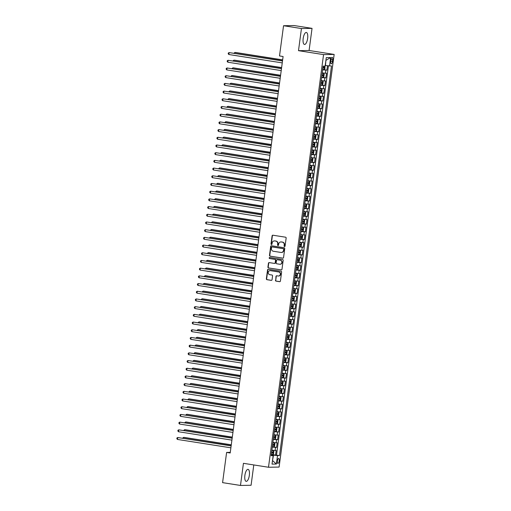 <?xml version="1.0" encoding="UTF-8"?>
<svg xmlns="http://www.w3.org/2000/svg" width="511" height="511" viewBox="0 0 511 511"><rect width="100%" height="100%" fill="white"/><g stroke="black" fill="none" stroke-linecap="round" stroke-linejoin="round"><path stroke-width="0.77" d="M284.518 246.545A0.537 0.498 -91 0 0 285.081 246.091L286.147 238.062A0.767 0.709 -91 0 0 285.547 237.2L272.893 235.213A0.767 0.709 -91 0 0 272.095 235.858L271.022 243.888A0.537 0.498 -91 0 0 271.52 244.501A0.537 0.498 -91 0 0 272.005 244.041L272.146 243A2.446 2.274 -91 0 1 274.714 240.936L275.768 241.103A2.446 2.274 -91 0 1 277.697 243.875L277.556 244.916A0.537 0.498 -91 0 0 278.061 245.523A0.537 0.498 -91 0 0 278.54 245.069L278.68 244.028A2.446 2.274 -91 0 1 281.254 241.965L282.308 242.131A2.446 2.274 -91 0 1 284.231 244.897L284.097 245.938A0.537 0.498 -91 0 0 284.518 246.545M249.349 475.313A6.068 2.204 98.9 0 0 248.059 469.36A6.068 2.204 98.9 0 0 244.884 475.39A6.068 2.204 98.9 0 0 246.174 481.349A6.068 2.204 98.9 0 0 249.349 475.313M307.641 38.421A6.068 2.204 98.9 0 0 306.351 32.461A6.068 2.204 98.9 0 0 303.176 38.491A6.068 2.204 98.9 0 0 304.467 44.451A6.068 2.204 98.9 0 0 307.641 38.421M279.198 460.922A2.491 0.907 98.9 0 0 278.667 458.482A2.491 0.907 98.9 0 0 277.364 460.954A2.491 0.907 98.9 0 0 277.901 463.4A2.491 0.907 98.9 0 0 279.198 460.922M275.461 280.245A0.767 0.709 -91 0 0 276.061 281.114L279.613 281.67A0.767 0.709 -91 0 0 280.418 281.024L281.606 272.108A0.767 0.709 -91 0 0 281.005 271.239L268.352 269.259A0.767 0.709 -91 0 0 267.547 269.904L266.359 278.821A0.767 0.709 -91 0 0 266.959 279.683L271.252 280.354A0.767 0.709 -91 0 0 272.056 279.709L272.561 275.895A0.767 0.709 -91 0 0 271.961 275.027L269.834 274.694A2.044 1.897 -91 0 1 270.07 270.632A2.044 1.897 -91 0 1 270.376 270.651L278.706 271.961A2.044 1.897 -91 0 1 278.469 276.023A2.044 1.897 -91 0 1 278.163 276.004L276.777 275.787A0.767 0.709 -91 0 0 275.972 276.432L275.748 280.239A0.767 0.709 -91 0 0 276.349 281.107L279.868 281.657M243.434 463.317L240.483 485.45L222.579 482.64L226.609 452.427L230.193 452.989L283.094 56.51L279.511 55.948L283.548 25.729L301.445 28.539L298.494 50.672L323.559 54.607L268.499 467.252L243.434 463.317M282.749 258.17A0.767 0.709 -91 0 0 283.554 257.525L284.742 248.608A0.767 0.709 -91 0 0 284.142 247.739L271.488 245.753A0.767 0.709 -91 0 0 270.683 246.398L269.495 255.315A0.767 0.709 -91 0 0 270.095 256.183L282.979 258.164M283.177 260.355L281.983 269.271A0.767 0.709 -91 0 1 281.184 269.917L268.531 267.93A0.767 0.709 -91 0 1 267.93 267.068L268.435 263.248A0.767 0.709 -91 0 1 269.24 262.603L274.375 263.408A0.767 0.709 -91 0 0 275.174 262.763L275.512 260.233A0.767 0.709 -91 0 0 274.912 259.371L269.572 258.528A0.537 0.498 -91 0 1 269.629 257.467A0.537 0.498 -91 0 1 269.712 257.474L282.57 259.492A0.767 0.709 -91 0 1 283.177 260.355M271.322 454.426L275.55 455.084L276.17 450.466L275.122 450.485L275.531 447.406L272.306 447.093M272.35 446.723L276.579 447.387L277.192 442.769L276.151 442.788L276.56 439.709L273.328 439.39M273.379 439.026L277.607 439.69L278.22 435.072L277.179 435.085L277.588 432.006L274.356 431.693M274.407 431.329L278.636 431.993L279.249 427.368L278.201 427.388L278.616 424.309L275.384 423.996M275.435 423.625L279.658 424.29L280.277 419.672L279.23 419.691L279.645 416.612L276.413 416.299M276.457 415.928L280.686 416.593L281.305 411.975L280.258 411.994L280.667 408.915L277.441 408.596M277.486 408.232L281.714 408.896L282.334 404.278L281.286 404.29L281.695 401.212L278.463 400.899M278.514 400.535L282.743 401.199L283.356 396.574L282.315 396.593L282.724 393.515L279.491 393.202M279.543 392.831L283.771 393.496L284.384 388.877L283.343 388.897L283.752 385.818L280.52 385.498M280.571 385.134L284.799 385.799L285.413 381.18L284.365 381.2L284.78 378.114L281.548 377.801M281.599 377.437L285.821 378.102L286.441 373.484L285.394 373.496L285.809 370.418L282.577 370.105M282.621 369.74L286.85 370.398L287.469 365.78L286.422 365.799L286.831 362.721L283.605 362.408M283.65 362.037L287.878 362.701L288.491 358.083L287.45 358.102L287.859 355.024L284.627 354.704M284.678 354.34L288.907 355.004L289.52 350.386L288.479 350.405L288.887 347.32L285.655 347.007M285.706 346.643L289.935 347.308L290.548 342.689L289.501 342.702L289.916 339.623L286.684 339.31M286.735 338.946L290.957 339.604L291.577 334.986L290.529 335.005L290.944 331.926L287.712 331.613M287.757 331.243L291.985 331.907L292.605 327.289L291.557 327.308L291.966 324.23L288.741 323.91M288.785 323.546L293.014 324.21L293.633 319.592L292.586 319.605L292.995 316.526L289.763 316.213M289.814 315.849L294.042 316.513L294.655 311.889L293.614 311.908L294.023 308.829L290.791 308.516M290.842 308.152L295.071 308.81L295.684 304.192L294.643 304.211L295.051 301.132L291.819 300.819M291.87 300.449L296.093 301.113L296.712 296.495L295.665 296.514L296.08 293.435L292.848 293.116M292.899 292.752L297.121 293.416L297.741 288.798L296.693 288.811L297.102 285.732L293.876 285.419M293.921 285.055L298.149 285.719L298.769 281.095L297.721 281.114L298.13 278.035L294.904 277.722M294.949 277.352L299.178 278.016L299.791 273.398L298.75 273.417L299.159 270.338L295.926 270.025M295.978 269.655L300.206 270.319L300.819 265.701L299.778 265.72L300.187 262.641L296.955 262.322M297.006 261.958L301.235 262.622L301.848 258.004L300.8 258.017L301.215 254.938L297.983 254.625M298.034 254.261L302.257 254.925L302.876 250.301L301.829 250.32L302.244 247.241L299.012 246.928M299.056 246.558L303.285 247.222L303.904 242.604L302.857 242.623L303.266 239.544L300.04 239.225M300.085 238.861L304.313 239.525L304.933 234.907L303.885 234.926L304.294 231.841L301.062 231.528M301.113 231.164L305.342 231.828L305.955 227.21L304.914 227.223L305.322 224.144L302.09 223.831M302.142 223.467L306.37 224.125L306.983 219.506L305.942 219.526L306.351 216.447L303.119 216.134M303.17 215.763L307.392 216.428L308.012 211.81L306.964 211.829L307.379 208.75L304.147 208.431M304.198 208.066L308.42 208.731L309.04 204.113L307.992 204.132L308.401 201.047L305.176 200.734M305.22 200.369L309.449 201.034L310.068 196.416L309.021 196.428L309.43 193.35L306.198 193.037M306.249 192.673L310.477 193.33L311.09 188.712L310.049 188.731L310.458 185.653L307.226 185.34M307.277 184.969L311.506 185.634L312.119 181.015L311.078 181.035L311.486 177.956L308.254 177.636M308.305 177.272L312.534 177.937L313.147 173.318L312.1 173.331L312.515 170.252L309.283 169.939M309.334 169.575L313.556 170.24L314.176 165.615L313.128 165.634L313.543 162.555L310.311 162.243M310.356 161.878L314.584 162.536L315.204 157.918L314.156 157.937L314.565 154.859L311.34 154.546M311.384 154.175L315.613 154.839L316.226 150.221L315.185 150.24L315.594 147.162L312.362 146.842M312.413 146.478L316.641 147.142L317.254 142.524L316.213 142.537L316.622 139.458L313.39 139.145M313.441 138.781L317.67 139.446L318.283 134.821L317.235 134.84L317.65 131.761L314.418 131.448M314.469 131.078L318.692 131.742L319.311 127.124L318.264 127.143L318.679 124.064L315.447 123.751M315.491 123.381L319.72 124.045L320.34 119.427L319.292 119.446L319.701 116.367L316.475 116.048M316.52 115.684L320.748 116.348L321.368 111.73L320.32 111.743L320.729 108.664L317.497 108.351M317.548 107.987L321.777 108.651L322.39 104.027L321.349 104.046L321.758 100.967L318.525 100.654M318.577 100.284L322.805 100.948L323.418 96.33L322.377 96.349L322.786 93.27L319.554 92.957M319.605 92.587L323.833 93.251L324.447 88.633L323.399 88.652L323.814 85.573L320.582 85.254M320.633 84.89L324.855 85.554L325.475 80.936L324.428 80.949L324.843 77.87L321.611 77.557M321.655 77.193L325.884 77.851L326.503 73.233L322.224 72.939M330.924 59.781L330.7 61.473A2.414 0.875 98.9 0 0 331.211 63.843A2.414 0.875 98.9 0 0 332.476 61.441L332.699 59.749A2.414 0.875 98.9 0 0 332.188 57.379A2.414 0.875 98.9 0 0 330.924 59.781M323.559 54.607L334.156 54.428L279.095 467.073L268.499 467.252M275.55 455.084L279.517 455.544L331.498 65.989L325.213 65.555M279.517 455.544L277.511 455.576L276.381 464.045L272.031 464.116L273.161 455.646L271.156 455.684L323.131 66.13L325.137 66.098L326.267 57.628L330.623 57.558L329.493 66.028M322.684 69.49L326.912 70.154L322.639 69.86M325.884 77.851L324.843 77.87M324.855 85.554L323.814 85.573M323.833 93.251L322.786 93.27M322.805 100.948L321.758 100.967M321.777 108.651L320.729 108.664M320.748 116.348L319.701 116.367M319.72 124.045L318.679 124.064M318.692 131.742L317.65 131.761M317.67 139.446L316.622 139.458M316.641 147.142L315.594 147.162M315.613 154.839L314.565 154.859M314.584 162.536L313.543 162.555M313.556 170.24L312.515 170.252M312.534 177.937L311.486 177.956M311.506 185.634L310.458 185.653M310.477 193.33L309.43 193.35M309.449 201.034L308.401 201.047M308.42 208.731L307.379 208.75M307.392 216.428L306.351 216.447M306.37 224.125L305.322 224.144M305.342 231.828L304.294 231.841M304.313 239.525L303.266 239.544M303.285 247.222L302.244 247.241M302.257 254.925L301.215 254.938M301.235 262.622L300.187 262.641M300.206 270.319L299.159 270.338M299.178 278.016L298.13 278.035M298.149 285.719L297.102 285.732M297.121 293.416L296.08 293.435M296.093 301.113L295.051 301.132M295.071 308.81L294.023 308.829M294.042 316.513L292.995 316.526M293.014 324.21L291.966 324.23M291.985 331.907L290.944 331.926M290.957 339.604L289.916 339.623M289.935 347.308L288.887 347.32M288.907 355.004L287.859 355.024M287.878 362.701L286.831 362.721M286.85 370.398L285.809 370.418M285.821 378.102L284.78 378.114M284.799 385.799L283.752 385.818M283.771 393.496L282.724 393.515M282.743 401.199L281.695 401.212M281.714 408.896L280.667 408.915M280.686 416.593L279.645 416.612M279.658 424.29L278.616 424.309M278.636 431.993L277.588 432.006M277.607 439.69L276.56 439.709M276.579 447.387L275.531 447.406M276.508 455.071L328.432 65.913M326.912 70.154L327.494 65.81M272.516 460.494L273.506 455.148L271.277 454.796M325.481 65.593L325.922 60.209M298.494 50.672L309.091 50.493L312.042 28.361L301.445 28.539M312.042 28.361L294.144 25.55L283.548 25.729M240.483 485.45L251.08 485.271L253.788 464.94M309.091 50.493L334.156 54.428M230.276 452.363L226.609 452.427M272.51 460.539L276.381 464.045M271.226 455.148L273.161 455.646M321.195 80.636L324.428 80.949M320.173 88.333L323.399 88.652M319.145 96.036L322.377 96.349M318.117 103.733L321.349 104.046M317.088 111.43L320.32 111.743M316.06 119.127L319.292 119.446M315.038 126.83L318.264 127.143M314.01 134.527L317.235 134.84M312.981 142.224L316.213 142.537M311.953 149.921L315.185 150.24M310.924 157.624L314.156 157.937M309.896 165.321L313.128 165.634M308.874 173.018L312.1 173.331M307.846 180.715L311.078 181.035M306.817 188.418L310.049 188.731M305.789 196.115L309.021 196.428M304.76 203.812L307.992 204.132M303.738 211.516L306.964 211.829M302.71 219.213L305.942 219.526M301.682 226.91L304.914 227.223M300.653 234.606L303.885 234.926M299.625 242.31L302.857 242.623M298.596 250.007L301.829 250.32M297.574 257.704L300.8 258.017M296.546 265.401L299.778 265.72M295.518 273.104L298.75 273.417M294.489 280.801L297.721 281.114M293.461 288.498L296.693 288.811M292.439 296.195L295.665 296.514M291.411 303.898L294.643 304.211M290.382 311.595L293.614 311.908M289.354 319.292L292.586 319.605M288.325 326.989L291.557 327.308M287.297 334.692L290.529 335.005M286.275 342.389L289.501 342.702M285.247 350.086L288.479 350.405M284.218 357.789L287.45 358.102M283.19 365.486L286.422 365.799M282.161 373.183L285.394 373.496M281.139 380.88L284.365 381.2M280.111 388.584L283.343 388.897M279.083 396.281L282.315 396.593M278.054 403.977L281.286 404.29M277.026 411.674L280.258 411.994M275.997 419.378L279.23 419.691M274.975 427.075L278.201 427.388M273.947 434.772L277.179 435.085M272.919 442.469L276.151 442.788M271.89 450.172L275.122 450.485M273.506 455.148L277.511 455.576M326.197 60.209L330.623 57.558M284.736 246.526A0.537 0.498 -91 0 1 284.378 245.932L284.518 244.897A2.446 2.274 -91 0 0 282.596 242.125L282.308 242.131M281.031 241.939A2.446 2.274 -91 0 1 281.535 241.959L282.596 242.125M274.496 240.917A2.446 2.274 -91 0 1 275.001 240.93L276.055 241.096A2.446 2.274 -91 0 1 277.984 243.868L277.843 244.91A0.537 0.498 -91 0 0 278.201 245.497M272.925 235.22A0.767 0.709 -91 0 0 272.376 235.852L271.309 243.881A0.537 0.498 -91 0 0 271.667 244.475M271.52 245.759A0.767 0.709 -91 0 0 270.971 246.398L269.782 255.315A0.767 0.709 -91 0 0 270.383 256.177L283.005 258.157M283.65 249.285A0.537 0.498 -91 0 0 283.228 248.678L272.12 246.934A0.537 0.498 -91 0 0 271.558 247.388L271.411 248.48A2.446 2.274 -91 0 0 273.34 251.252L280.929 252.44A2.446 2.274 -91 0 0 283.503 250.377L283.937 249.279A0.537 0.498 -91 0 0 283.516 248.672L283.228 248.678M272.248 246.934A0.537 0.498 -91 0 1 272.408 246.928L283.516 248.672M281.44 252.46A2.446 2.274 -91 0 0 283.79 250.371L283.503 250.377M283.937 249.279L283.79 250.371M281.44 269.91L268.531 267.93M269.271 262.609A0.767 0.709 -91 0 0 268.722 263.248L268.218 267.061A0.767 0.709 -91 0 0 268.818 267.93M274.656 263.408A0.767 0.709 -91 0 0 275.461 262.763L275.799 260.227A0.767 0.709 -91 0 0 275.199 259.364L269.572 258.528M269.782 257.487A0.537 0.498 -91 0 0 269.853 258.528M279.696 264.244A2.044 1.897 -91 0 0 281.861 262.354A2.044 1.897 -91 0 0 280.239 260.201L277.301 259.741A0.767 0.709 -91 0 0 276.496 260.386L276.157 262.922A0.767 0.709 -91 0 0 276.764 263.785L279.696 264.244M280.143 264.257A2.044 1.897 -91 0 0 280.52 260.201L280.239 260.201M277.358 259.741A0.767 0.709 -91 0 1 277.588 259.741L280.52 260.201M276.809 275.787A0.767 0.709 -91 0 0 276.259 276.425L275.748 280.239M278.61 276.017A2.044 1.897 -91 0 0 278.987 271.954L278.706 271.961M270.21 270.632A2.044 1.897 -91 0 1 270.658 270.645L278.987 271.954M268.384 269.259A0.767 0.709 -91 0 0 267.834 269.897L266.646 278.814A0.767 0.709 -91 0 0 267.247 279.677L271.507 280.347M324.977 66.104L324.907 68.787L324.242 69.547L322.69 69.439M282.647 59.87L235.545 52.48L234.83 52.492L234.715 53.342M322.888 67.976L324.121 68.097L324.242 67.171L323.009 67.05M323.214 67.011L322.895 67.912M282.628 59.991L234.83 52.492L233.993 53.233M282.513 60.841L229.1 52.588L282.5 60.962M228.845 54.511L228.206 53.783L228.308 53.016L229.1 52.588L228.845 54.511L282.244 62.891M321.668 77.135L323.201 77.263L323.878 76.484L324.185 74.178L323.725 73.437L322.179 73.284M323.22 77.244L323.725 73.437L322.185 73.226M281.618 67.567L234.517 60.177L233.802 60.189L233.693 61.039M321.86 75.673L323.093 75.794L323.214 74.868L321.981 74.747M322.185 74.708L321.866 75.609M281.599 67.688L233.802 60.189L232.971 60.93M320.64 84.832L322.173 84.967L322.85 84.187L323.156 81.875L322.697 81.134L321.151 80.987M322.192 84.947L322.697 81.134L321.157 80.923M280.59 75.264L233.495 67.874L232.78 67.886L232.665 68.742M320.831 83.37L322.064 83.491L322.192 82.565L320.959 82.45M321.157 82.405L320.844 83.312M280.577 75.385L232.78 67.886L231.943 68.627M319.611 92.529L321.144 92.663L321.821 91.884L322.128 89.572L321.675 88.831L320.122 88.684M321.163 92.644L321.675 88.831L320.135 88.62M279.562 82.967L232.467 75.577L231.751 75.583L231.636 76.439M319.803 91.067L321.036 91.188L321.163 90.268L319.931 90.147M320.129 90.102L319.816 91.009M279.549 83.089L231.751 75.583L230.915 76.324M318.583 100.233L320.122 100.36L320.793 99.581L321.106 97.275L320.633 96.515L319.1 96.381M320.633 96.515L319.107 96.324M278.54 90.664L231.438 83.274L230.723 83.287L230.608 84.136M318.781 98.77L320.014 98.891L320.135 97.965L318.902 97.844M319.107 97.805L318.787 98.706M278.521 90.786L230.723 83.287L229.886 84.028M281.491 68.544L228.078 60.285L281.472 68.666M227.817 62.208L227.178 61.486L227.28 60.713L228.078 60.285L227.817 62.208L281.216 70.588M280.462 76.241L227.05 67.982L280.443 76.363M226.795 69.911L226.156 69.183L226.258 68.41L227.05 67.982L226.795 69.911L280.188 78.285M279.434 83.938L226.022 75.685L279.415 84.059M225.766 77.608L225.127 76.88L225.23 76.113L226.022 75.685L225.766 77.608L279.159 85.989M278.406 91.635L224.993 83.382L278.393 91.763M224.738 85.305L224.099 84.577L224.201 83.81L224.993 83.382L224.738 85.305L278.131 93.685M317.555 107.93L319.094 108.064L319.765 107.278L320.078 104.972L319.605 104.212L318.072 104.078M319.605 104.212L318.078 104.02M277.511 98.361L230.41 90.971L229.695 90.984L229.58 91.839M317.753 106.467L318.985 106.588L319.107 105.662L317.874 105.541M318.078 105.502L317.759 106.403M277.492 98.482L229.695 90.984L228.858 91.725M277.377 99.338L223.965 91.079L277.364 99.46M223.709 93.002L223.071 92.28L223.173 91.507L223.965 91.079L223.709 93.002L277.109 101.382M316.526 115.627L318.066 115.761L318.743 114.981L319.049 112.669L318.577 111.909L317.044 111.781M318.577 111.909L317.05 111.717M276.483 106.058L229.382 98.668L228.666 98.68L228.551 99.536M316.724 114.164L317.957 114.285L318.078 113.365L316.846 113.244M317.05 113.199L316.731 114.106M276.464 106.179L228.666 98.68L227.836 99.421M276.355 107.035L222.943 98.776L276.336 107.157M222.681 100.705L222.042 99.977L222.144 99.204L222.943 98.776L222.681 100.705L276.081 109.079M315.504 123.33L317.037 123.458L317.714 122.678L318.021 120.366L317.548 119.606L316.015 119.478M317.548 119.606L316.022 119.414M275.455 113.761L228.36 106.371L227.638 106.384L227.529 107.233M315.696 121.867L316.929 121.982L317.05 121.062L315.824 120.941M316.022 120.896L315.702 121.803M275.442 113.883L227.638 106.384L226.807 107.118M275.327 114.732L221.915 106.48L275.308 114.854M221.659 108.402L221.02 107.674L221.122 106.908L221.915 106.48L221.659 108.402L275.052 116.783M314.476 131.027L316.009 131.155L316.686 130.375L316.992 128.069L316.526 127.309L314.987 127.175M316.526 127.309L315 127.118M274.426 121.458L227.331 114.068L226.616 114.081L226.501 114.93M314.667 129.564L315.9 129.685L316.028 128.759L314.795 128.638M314.993 128.6L314.68 129.5M274.413 121.58L226.616 114.081L225.779 114.822M274.298 122.436L220.886 114.177L274.279 122.557M220.631 116.099L219.992 115.371L220.094 114.605L220.886 114.177L220.631 116.099L274.024 124.48M313.447 138.724L314.98 138.858L315.657 138.079L315.964 135.766L315.498 135.006L313.958 134.872M315.498 135.006L313.971 134.815M273.398 129.155L226.303 121.765L225.587 121.778L225.472 122.634M313.645 137.261L314.878 137.382L315 136.456L313.767 136.335M313.971 136.296L313.652 137.197M273.385 129.277L225.587 121.778L224.751 122.519M312.419 146.421L313.958 146.555L314.629 145.776L314.942 143.463L314.469 142.703L312.936 142.575M314.469 142.703L312.943 142.512M272.376 136.852L225.274 129.462L224.559 129.475L224.444 130.331M312.617 144.958L313.85 145.079L313.971 144.159L312.738 144.038M312.943 143.993L312.623 144.9M272.357 136.98L224.559 129.475L223.722 130.216M311.391 154.124L312.93 154.252L313.607 153.472L313.914 151.16L313.441 150.4L311.908 150.272M313.441 150.4L311.914 150.208M271.347 144.556L224.246 137.165L223.531 137.178L223.416 138.027M311.589 152.661L312.821 152.776L312.943 151.856L311.71 151.735M311.914 151.697L311.595 152.597M271.328 144.677L223.531 137.178L222.694 137.913M310.369 161.821L311.902 161.949L312.579 161.169L312.885 158.864L312.413 158.103L310.88 157.969M312.413 158.103L310.886 157.912M270.319 152.252L223.218 144.862L222.502 144.875L222.394 145.724M310.56 160.358L311.793 160.48L311.914 159.553L310.682 159.432M310.886 159.394L310.567 160.294M270.3 152.374L222.502 144.875L221.672 145.616M309.34 169.518L310.873 169.652L311.55 168.873L311.857 166.56L311.391 165.8L309.851 165.666M311.391 165.8L309.858 165.609M269.291 159.949L222.196 152.559L221.48 152.572L221.365 153.428M309.532 168.055L310.765 168.176L310.892 167.25L309.66 167.129M309.858 167.091L309.545 167.998M269.278 160.071L221.48 152.572L220.643 153.313M308.312 177.215L309.845 177.349L310.522 176.57L310.829 174.257L310.362 173.497L308.823 173.37M310.362 173.497L308.836 173.306M268.262 167.653L221.167 160.256L220.452 160.269L220.337 161.125M308.503 175.752L309.736 175.873L309.864 174.954L308.631 174.832M308.829 174.788L308.516 175.695M268.249 167.774L220.452 160.269L219.615 161.01M307.283 184.918L308.823 185.046L309.494 184.267L309.807 181.961L309.347 181.213L307.801 181.066M308.836 185.027L309.347 181.213L307.807 181.003M267.24 175.35L220.139 167.959L219.423 167.972L219.308 168.822M307.481 183.455L308.714 183.577L308.836 182.651L307.603 182.529M307.807 182.491L307.488 183.392M267.221 175.471L219.423 167.972L218.587 168.707M306.255 192.615L307.794 192.743L308.472 191.964L308.778 189.658L308.305 188.898L306.772 188.763M308.305 188.898L306.779 188.706M266.212 183.047L219.11 175.656L218.395 175.669L218.28 176.519M306.453 191.152L307.686 191.274L307.807 190.348L306.574 190.226M306.779 190.188L306.459 191.088M266.193 183.168L218.395 175.669L217.558 176.41M305.227 200.312L306.766 200.446L307.443 199.667L307.75 197.355L307.277 196.594L305.744 196.467M307.277 196.594L305.75 196.403M265.183 190.744L218.082 183.353L217.367 183.366L217.252 184.222M305.425 198.849L306.657 198.971L306.779 198.044L305.546 197.929M305.75 197.885L305.431 198.792M265.164 190.865L217.367 183.366L216.536 184.107M304.205 208.009L305.738 208.143L306.415 207.364L306.721 205.052L306.261 204.311L304.716 204.164M305.757 208.124L306.261 204.311L304.722 204.1M264.155 198.447L217.06 191.057L216.338 191.063L216.23 191.919M304.396 206.546L305.629 206.668L305.75 205.748L304.524 205.626M304.722 205.582L304.409 206.489M264.142 198.568L216.338 191.063L215.508 191.804M303.176 215.712L304.709 215.84L305.386 215.061L305.693 212.755L305.239 212.014L303.687 211.861M304.728 215.821L305.239 212.014L303.7 211.797M263.127 206.144L216.032 198.753L215.316 198.766L215.201 199.616M303.368 214.25L304.601 214.371L304.728 213.445L303.496 213.323M303.694 213.285L303.381 214.186M263.114 206.265L215.316 198.766L214.479 199.501M302.148 223.409L303.681 223.537L304.358 222.758L304.665 220.452L304.211 219.711L302.659 219.558M303.7 223.518L304.211 219.711L302.672 219.5M262.098 213.841L215.003 206.45L214.288 206.463L214.173 207.313M302.346 221.946L303.579 222.068L303.7 221.142L302.467 221.02M302.672 220.982L302.352 221.883M262.086 213.962L214.288 206.463L213.451 207.204M273.27 130.133L219.858 121.874L273.257 130.254M219.602 123.796L218.964 123.074L219.066 122.301L219.858 121.874L219.602 123.796L272.995 132.177M272.242 137.829L218.829 129.57L272.229 137.951M218.574 131.499L217.935 130.771L218.037 129.998L218.829 129.57L218.574 131.499L271.973 139.873M271.213 145.526L217.807 137.274L271.2 145.648M217.545 139.196L216.907 138.468L217.009 137.702L217.807 137.274L217.545 139.196L270.945 147.577M270.191 153.23L216.779 144.971L270.172 153.351M216.517 146.893L215.878 146.165L215.987 145.399L216.779 144.971L216.517 146.893L269.917 155.274M269.163 160.927L215.751 152.668L269.144 161.048M215.495 154.597L214.856 153.868L214.959 153.096L215.751 152.668L215.495 154.597L268.888 162.971M268.134 168.624L214.722 160.365L268.115 168.745M214.467 162.294L213.828 161.565L213.93 160.793L214.722 160.365L214.467 162.294L267.86 170.668M267.106 176.321L213.694 168.068L267.093 176.442M213.438 169.991L212.8 169.262L212.902 168.496L213.694 168.068L213.438 169.991L266.831 178.371M266.078 184.024L212.665 175.765L266.065 184.145M212.41 177.687L211.771 176.959L211.873 176.193L212.665 175.765L212.41 177.687L265.809 186.068M265.056 191.721L211.643 183.462L265.037 191.842M211.382 185.391L210.743 184.663L210.845 183.89L211.643 183.462L211.382 185.391L264.781 193.765M264.027 199.418L210.615 191.165L264.008 199.539M210.36 193.088L209.721 192.36L209.823 191.587L210.615 191.165L210.36 193.088L263.753 201.468M262.999 207.115L209.587 198.862L262.98 207.236M209.331 200.785L208.692 200.056L208.795 199.29L209.587 198.862L209.331 200.785L262.724 209.165M261.971 214.818L208.558 206.559L261.958 214.939M208.303 208.482L207.664 207.76L207.766 206.987L208.558 206.559L208.303 208.482L261.696 216.862M301.12 231.106L302.659 231.24L303.33 230.461L303.643 228.149L303.183 227.408L301.637 227.261M302.672 231.221L303.183 227.408L301.643 227.197M261.076 221.538L213.975 214.147L213.259 214.16L213.144 215.016M301.318 229.643L302.55 229.765L302.672 228.839L301.439 228.724M301.643 228.679L301.324 229.586M261.057 221.659L213.259 214.16L212.423 214.901M300.091 238.803L301.631 238.937L302.308 238.158L302.614 235.846L302.142 235.086L300.609 234.958M302.142 235.086L300.615 234.894M260.048 229.241L212.946 221.851L212.231 221.857L212.116 222.713M300.289 237.34L301.522 237.462L301.643 236.542L300.411 236.421M300.615 236.376L300.296 237.283M260.029 229.362L212.231 221.857L211.394 222.598M299.069 246.506L300.602 246.634L301.279 245.855L301.586 243.549L301.113 242.789L299.58 242.655M301.113 242.789L299.587 242.597M259.02 236.938L211.918 229.548L211.203 229.56L211.094 230.41M299.261 245.044L300.494 245.165L300.615 244.239L299.382 244.117M299.587 244.079L299.267 244.98M259 237.059L211.203 229.56L210.372 230.301M298.041 254.203L299.574 254.337L300.251 253.552L300.557 251.246L300.091 250.486L298.552 250.352M300.091 250.486L298.558 250.294M257.991 244.635L210.896 237.245L210.181 237.257L210.066 238.113M298.232 252.741L299.465 252.862L299.593 251.936L298.36 251.814M298.558 251.776L298.245 252.677M257.978 244.756L210.181 237.257L209.344 237.998M260.942 222.515L207.53 214.256L260.929 222.636M207.274 216.185L206.636 215.457L206.738 214.684L207.53 214.256L207.274 216.185L260.674 224.559M259.914 230.212L206.508 221.959L259.901 230.333M206.246 223.882L205.607 223.154L205.709 222.387L206.508 221.959L206.246 223.882L259.645 232.262M258.892 237.909L205.479 229.656L258.873 238.037M205.224 231.579L204.579 230.851L204.687 230.084L205.479 229.656L205.224 231.579L258.617 239.959M257.863 245.612L204.451 237.353L257.844 245.734M204.196 239.276L203.557 238.554L203.659 237.781L204.451 237.353L204.196 239.276L257.589 247.656M297.012 261.9L298.545 262.034L299.222 261.255L299.529 258.943L299.063 258.183L297.523 258.055M299.063 258.183L297.536 257.991M256.963 252.332L209.868 244.941L209.152 244.954L209.037 245.81M297.21 260.438L298.437 260.559L298.565 259.639L297.332 259.518M297.53 259.473L297.217 260.38M256.95 252.453L209.152 244.954L208.316 245.695M256.835 253.309L203.423 245.05L256.816 253.43M203.167 246.979L202.528 246.251L202.631 245.478L203.423 245.05L203.167 246.979L256.56 255.353M295.984 269.597L297.523 269.731L298.194 268.952L298.507 266.64L298.034 265.88L296.501 265.752M298.034 265.88L296.508 265.688M255.941 260.035L208.839 252.645L208.124 252.658L208.009 253.507M296.182 268.134L297.415 268.256L297.536 267.336L296.303 267.215M296.508 267.17L296.188 268.077M255.922 260.156L208.124 252.658L207.287 253.392M255.807 261.006L202.394 252.753L255.794 261.127M202.139 254.676L201.5 253.948L201.602 253.181L202.394 252.753L202.139 254.676L255.532 263.056M294.956 277.301L296.495 277.428L297.172 276.649L297.479 274.343L297.006 273.583L295.473 273.449M297.006 273.583L295.479 273.391M254.912 267.732L207.811 260.342L207.096 260.355L206.981 261.204M295.154 275.838L296.386 275.959L296.508 275.033L295.275 274.912M295.479 274.873L295.16 275.774M254.893 267.853L207.096 260.355L206.259 261.095M254.778 268.709L201.366 260.45L254.765 268.831M201.11 262.373L200.472 261.645L200.574 260.878L201.366 260.45L201.11 262.373L254.51 270.753M293.934 284.997L295.467 285.132L296.144 284.352L296.45 282.04L295.978 281.28L294.445 281.146M295.978 281.28L294.451 281.088M253.884 275.429L206.783 268.039L206.067 268.051L205.952 268.907M294.125 283.535L295.358 283.656L295.479 282.73L294.247 282.609M294.451 282.57L294.132 283.471M253.865 275.55L206.067 268.051L205.237 268.792M253.756 276.406L200.344 268.147L253.737 276.528M200.082 270.07L199.443 269.348L199.546 268.575L200.344 268.147L200.082 270.07L253.482 278.45M292.905 292.694L294.438 292.829L295.115 292.049L295.422 289.737L294.956 288.977L293.416 288.849M294.956 288.977L293.423 288.785M252.856 283.126L205.761 275.736L205.039 275.748L204.93 276.604M293.097 291.232L294.33 291.353L294.457 290.433L293.225 290.312M293.423 290.267L293.11 291.174M252.843 283.254L205.039 275.748L204.208 276.489M252.728 284.103L199.316 275.844L252.709 284.225M199.06 277.773L198.421 277.045L198.524 276.272L199.316 275.844L199.06 277.773L252.453 286.147M291.877 300.398L293.41 300.525L294.087 299.746L294.393 297.434L293.927 296.674L292.388 296.546M293.927 296.674L292.401 296.482M251.827 290.829L204.732 283.439L204.017 283.452L203.902 284.301M292.068 298.935L293.301 299.05L293.429 298.13L292.196 298.009M292.394 297.97L292.081 298.871M251.814 290.951L204.017 283.452L203.18 284.186M251.699 291.8L198.287 283.548L251.68 291.922M198.032 285.47L197.393 284.742L197.495 283.975L198.287 283.548L198.032 285.47L251.425 293.851M290.848 308.095L292.381 308.222L293.059 307.443L293.371 305.137L292.899 304.377L291.359 304.243M292.899 304.377L291.372 304.186M250.799 298.526L203.704 291.136L202.988 291.149L202.873 291.998M291.046 306.632L292.279 306.753L292.401 305.827L291.168 305.706M291.372 305.667L291.053 306.568M250.786 298.648L202.988 291.149L202.152 291.89M250.671 299.503L197.259 291.244L250.658 299.625M197.003 293.167L196.365 292.439L196.467 291.672L197.259 291.244L197.003 293.167L250.396 301.547M289.82 315.792L291.359 315.926L292.03 315.146L292.343 312.834L291.87 312.074L290.337 311.94M291.87 312.074L290.344 311.882M249.777 306.223L202.675 298.833L201.96 298.846L201.845 299.702M290.018 314.329L291.251 314.45L291.372 313.524L290.139 313.403M290.344 313.364L290.024 314.271M249.758 306.345L201.96 298.846L201.123 299.587M249.643 307.2L196.23 298.941L249.63 307.322M195.975 300.87L195.336 300.142L195.438 299.369L196.23 298.941L195.975 300.87L249.374 309.244M288.792 323.489L290.331 323.623L291.008 322.843L291.315 320.531L290.842 319.771L289.309 319.643M290.842 319.771L289.315 319.579M248.748 313.92L201.647 306.53L200.932 306.543L200.817 307.398M288.99 322.026L290.222 322.147L290.344 321.227L289.111 321.106M289.315 321.061L288.996 321.968M248.729 314.048L200.932 306.543L200.101 307.283M248.621 314.897L195.208 306.638L248.602 315.019M194.947 308.567L194.308 307.839L194.41 307.066L195.208 306.638L194.947 308.567L248.346 316.941M287.77 331.192L289.303 331.32L289.98 330.54L290.286 328.234L289.814 327.468L288.281 327.34M289.814 327.468L288.287 327.276M247.72 321.623L200.619 314.233L199.903 314.246L199.795 315.095M287.961 329.729L289.194 329.851L289.315 328.924L288.083 328.803M288.287 328.765L287.968 329.665M247.701 321.745L199.903 314.246L199.073 314.98M247.592 322.594L194.18 314.342L247.573 322.716M193.925 316.264L193.279 315.536L193.388 314.77L194.18 314.342L193.925 316.264L247.318 324.645M286.741 338.889L288.274 339.017L288.951 338.237L289.258 335.931L288.792 335.171L287.252 335.037M288.792 335.171L287.259 334.98M246.692 329.32L199.597 321.93L198.881 321.943L198.766 322.792M286.933 337.426L288.166 337.547L288.293 336.621L287.061 336.5M287.259 336.462L286.946 337.362M246.679 329.442L198.881 321.943L198.044 322.684M246.564 330.298L193.152 322.039L246.545 330.419M192.896 323.961L192.257 323.233L192.36 322.467L193.152 322.039L192.896 323.961L246.289 332.342M285.713 346.586L287.246 346.72L287.923 345.941L288.23 343.628L287.763 342.868L286.224 342.734M287.763 342.868L286.237 342.677M245.663 337.017L198.568 329.627L197.853 329.64L197.738 330.496M285.911 345.123L287.144 345.244L287.265 344.318L286.032 344.197M286.23 344.159L285.917 345.066M245.65 337.139L197.853 329.64L197.016 330.381M245.536 337.995L192.123 329.736L245.523 338.116M191.868 331.665L191.229 330.936L191.331 330.163L192.123 329.736L191.868 331.665L245.261 340.039M284.684 354.283L286.224 354.417L286.895 353.638L287.208 351.325L286.748 350.584L285.202 350.437M286.237 354.398L286.748 350.584L285.208 350.374M244.641 344.721L197.54 337.33L196.824 337.337L196.709 338.193M284.882 352.82L286.115 352.941L286.237 352.022L285.004 351.9M285.208 351.855L284.889 352.762M244.622 344.842L196.824 337.337L195.988 338.078M244.507 345.692L191.095 337.432L244.494 345.813M190.839 339.361L190.201 338.633L190.303 337.86L191.095 337.432L190.839 339.361L244.232 347.742M283.656 361.986L285.195 362.114L285.873 361.334L286.179 359.029L285.719 358.288L284.173 358.134M285.208 362.095L285.719 358.288L284.18 358.07M243.613 352.418L196.511 345.027L195.796 345.04L195.681 345.89M283.854 360.523L285.087 360.645L285.208 359.718L283.975 359.597M284.18 359.559L283.861 360.459M243.594 352.539L195.796 345.04L194.959 345.775M243.479 353.388L190.066 345.136L243.466 353.51M189.811 347.058L189.172 346.33L189.274 345.564L190.066 345.136L189.811 347.058L243.21 355.439M282.634 369.683L284.167 369.811L284.844 369.031L285.151 366.726L284.691 365.985L283.145 365.831M284.186 369.792L284.691 365.985L283.151 365.774M242.584 360.114L195.483 352.724L194.768 352.737L194.653 353.586M282.826 368.22L284.059 368.342L284.18 367.415L282.947 367.294M283.151 367.256L282.832 368.156M242.565 360.236L194.768 352.737L193.937 353.478M242.457 361.092L189.044 352.833L242.438 361.213M188.783 354.755L188.144 354.034L188.246 353.261L189.044 352.833L188.783 354.755L242.182 363.136M281.606 377.38L283.139 377.514L283.816 376.735L284.122 374.422L283.662 373.682L282.117 373.535M283.158 377.495L283.662 373.682L282.123 373.471M241.556 367.811L194.461 360.421L193.739 360.434L193.631 361.29M281.797 375.917L283.03 376.039L283.158 375.112L281.925 374.997M282.123 374.953L281.81 375.86M241.543 367.933L193.739 360.434L192.909 361.175M241.428 368.789L188.016 360.53L241.409 368.91M187.761 362.459L187.122 361.731L187.224 360.958L188.016 360.53L187.761 362.459L241.154 370.833M280.577 385.077L282.11 385.211L282.787 384.432L283.094 382.119L282.628 381.359L281.088 381.232M282.628 381.359L281.101 381.168M240.528 375.515L193.433 368.124L192.717 368.131L192.602 368.987M280.769 383.614L282.002 383.735L282.129 382.816L280.897 382.694M281.095 382.65L280.782 383.557M240.515 375.636L192.717 368.131L191.88 368.872M240.4 376.486L186.988 368.233L240.381 376.607M186.732 370.156L186.093 369.427L186.196 368.661L186.988 368.233L186.732 370.156L240.125 378.536M279.549 392.78L281.082 392.908L281.759 392.129L282.072 389.823L281.599 389.063L280.06 388.928M281.599 389.063L280.073 388.871M239.506 383.212L192.404 375.821L191.689 375.834L191.574 376.684M279.747 391.317L280.98 391.439L281.101 390.513L279.868 390.391M280.073 390.353L279.753 391.254M239.487 383.333L191.689 375.834L190.852 376.575M239.372 384.183L185.959 375.93L239.359 384.31M185.704 377.853L185.065 377.124L185.167 376.358L185.959 375.93L185.704 377.853L239.097 386.233M278.521 400.477L280.06 400.605L280.731 399.826L281.044 397.52L280.571 396.76L279.038 396.625M280.571 396.76L279.044 396.568M238.477 390.909L191.376 383.518L190.66 383.531L190.546 384.381M278.719 399.014L279.951 399.136L280.073 398.21L278.84 398.088M279.044 398.05L278.725 398.95M238.458 391.03L190.66 383.531L189.824 384.272M238.343 391.886L184.931 383.627L238.33 392.007M184.675 385.55L184.037 384.828L184.139 384.055L184.931 383.627L184.675 385.55L238.075 393.93M277.492 408.174L279.032 408.308L279.709 407.529L280.015 405.217L279.543 404.457L278.01 404.329M279.543 404.457L278.016 404.265M237.449 398.606L190.348 391.215L189.632 391.228L189.517 392.084M277.69 406.711L278.923 406.833L279.044 405.913L277.812 405.791M278.016 405.747L277.697 406.654M237.43 398.727L189.632 391.228L188.802 391.969M237.321 399.583L183.909 391.324L237.302 399.704M183.647 393.253L183.008 392.525L183.11 391.752L183.909 391.324L183.647 393.253L237.047 401.627M276.47 415.871L278.003 416.005L278.68 415.226L278.987 412.914L278.514 412.153L276.981 412.026M278.514 412.153L276.988 411.962M236.421 406.309L189.319 398.919L188.604 398.931L188.495 399.781M276.662 414.408L277.895 414.53L278.016 413.61L276.783 413.488M276.988 413.444L276.668 414.351M236.408 406.43L188.604 398.931L187.773 399.666M236.293 407.28L182.881 399.027L236.274 407.401M182.625 400.95L181.98 400.222L182.088 399.455L182.881 399.027L182.625 400.95L236.018 409.33M275.442 423.574L276.975 423.702L277.652 422.923L277.958 420.617L277.492 419.857L275.953 419.723M277.492 419.857L275.966 419.665M235.392 414.006L188.297 406.615L187.582 406.628L187.467 407.478M275.633 422.112L276.866 422.233L276.994 421.307L275.761 421.185M275.959 421.147L275.646 422.048M235.379 414.127L187.582 406.628L186.745 407.369M235.264 414.977L181.852 406.724L235.245 415.104M181.597 408.647L180.958 407.919L181.06 407.152L181.852 406.724L181.597 408.647L234.99 417.027M274.413 431.271L275.946 431.405L276.623 430.626L276.93 428.314L276.464 427.554L274.924 427.42M276.464 427.554L274.937 427.362M234.364 421.703L187.269 414.312L186.553 414.325L186.438 415.181M274.611 429.808L275.844 429.93L275.966 429.004L274.733 428.882M274.937 428.844L274.618 429.745M234.351 421.824L186.553 414.325L185.717 415.066M234.236 422.68L180.824 414.421L234.223 422.801M180.568 416.344L179.929 415.622L180.032 414.849L180.824 414.421L180.568 416.344L233.961 424.724M273.385 438.968L274.924 439.102L275.595 438.323L275.908 436.011L275.435 435.251L273.902 435.123M275.435 435.251L273.909 435.059M233.342 429.4L186.24 422.009L185.525 422.022L185.41 422.878M273.583 437.505L274.816 437.627L274.937 436.707L273.704 436.586M273.909 436.541L273.589 437.448M233.323 429.521L185.525 422.022L184.688 422.763M233.208 430.377L179.795 422.118L233.195 430.498M179.54 424.047L178.901 423.319L179.003 422.546L179.795 422.118L179.54 424.047L232.939 432.421M272.357 446.671L273.896 446.799L274.573 446.02L274.88 443.708L274.407 442.948L272.874 442.82M274.407 442.948L272.88 442.756M232.313 437.103L185.212 429.713L184.497 429.725L184.382 430.575M272.555 445.209L273.787 445.324L273.909 444.404L272.676 444.283M272.88 444.244L272.561 445.145M232.294 437.224L184.497 429.725L183.66 430.46M232.179 438.074L178.767 429.821L232.166 438.195M178.511 431.744L177.873 431.016L177.975 430.249L178.767 429.821L178.511 431.744L231.911 440.124M271.335 454.368L272.868 454.496L273.545 453.717L273.851 451.411L273.379 450.651L271.846 450.517M273.379 450.651L271.852 450.459M231.285 444.8L184.184 437.41L183.468 437.422L183.36 438.272M271.526 452.906L272.759 453.027L272.88 452.101L271.648 451.98M271.852 451.941L271.533 452.842M231.266 444.921L183.468 437.422L182.638 438.163M231.157 445.777L177.745 437.518L231.138 445.899M177.483 439.441L176.844 438.713L176.947 437.946L177.745 437.518L177.483 439.441L230.883 447.821M325.456 73.252L325.865 70.173M330.968 59.48L332.699 59.749M330.738 61.173L332.476 61.441M324.242 69.547L324.702 66.104M323.093 67.931L324.121 68.097M322.064 75.634L323.093 75.794M321.036 83.331L322.064 83.491M320.007 91.028L321.036 91.188M320.135 100.341L320.646 96.534M318.979 98.725L320.014 98.891M319.107 108.038L319.618 104.231M317.951 106.429L318.985 106.588M318.085 115.742L318.589 111.928M316.929 114.125L317.957 114.285M317.056 123.438L317.561 119.625M315.9 121.822L316.929 121.982M316.028 131.135L316.539 127.328M314.872 129.519L315.9 129.685M315 138.839L315.511 135.025M313.843 137.223L314.878 137.382M313.971 146.536L314.482 142.722M312.815 144.92L313.85 145.079M312.943 154.233L313.454 150.419M311.793 152.617L312.821 152.776M311.921 161.93L312.425 158.123M310.765 160.313L311.793 160.48M310.892 169.633L311.397 165.82M309.736 168.017L310.765 168.176M309.864 177.33L310.375 173.516M308.708 175.714L309.736 175.873M307.679 183.411L308.714 183.577M307.807 192.724L308.318 188.917M306.657 191.108L307.686 191.274M306.785 200.427L307.29 196.614M305.629 198.811L306.657 198.971M304.601 206.508L305.629 206.668M303.572 214.205L304.601 214.371M302.544 221.908L303.579 222.068M301.516 229.605L302.55 229.765M301.65 238.918L302.154 235.105M300.494 237.302L301.522 237.462M300.621 246.615L301.126 242.808M299.465 244.999L300.494 245.165M299.593 254.312L300.098 250.505M298.437 252.702L299.465 252.862M298.565 262.015L299.076 258.202M297.408 260.399L298.437 260.559M297.536 269.712L298.047 265.899M296.38 268.096L297.415 268.256M296.508 277.409L297.019 273.602M295.358 275.793L296.386 275.959M295.486 285.112L295.99 281.299M294.33 283.496L295.358 283.656M294.457 292.809L294.962 288.996M293.301 291.193L294.33 291.353M293.429 300.506L293.94 296.693M292.273 298.89L293.301 299.05M292.401 308.203L292.912 304.396M291.244 306.587L292.279 306.753M291.372 315.907L291.883 312.093M290.216 314.291L291.251 314.45M290.35 323.604L290.855 319.79M289.194 321.987L290.222 322.147M289.322 331.3L289.826 327.487M288.166 329.684L289.194 329.851M288.293 338.997L288.798 335.19M287.137 337.381L288.166 337.547M287.265 346.701L287.776 342.887M286.109 345.085L287.144 345.244M285.081 352.782L286.115 352.941M284.059 360.479L285.087 360.645M283.03 368.182L284.059 368.342M282.002 375.879L283.03 376.039M282.129 385.192L282.64 381.378M280.973 383.576L282.002 383.735M281.101 392.889L281.612 389.082M279.945 391.273L280.98 391.439M280.073 400.586L280.584 396.779M278.917 398.976L279.951 399.136M279.051 408.289L279.555 404.476M277.895 406.673L278.923 406.833M278.022 415.986L278.527 412.173M276.866 414.37L277.895 414.53M276.994 423.683L277.505 419.876M275.838 422.067L276.866 422.233M275.966 431.38L276.477 427.573M274.809 429.77L275.844 429.93M274.937 439.083L275.448 435.27M273.781 437.467L274.816 437.627M273.909 446.78L274.42 442.967M272.759 445.164L273.787 445.324M272.887 454.477L273.391 450.67M271.731 452.861L272.759 453.027"/></g></svg>
